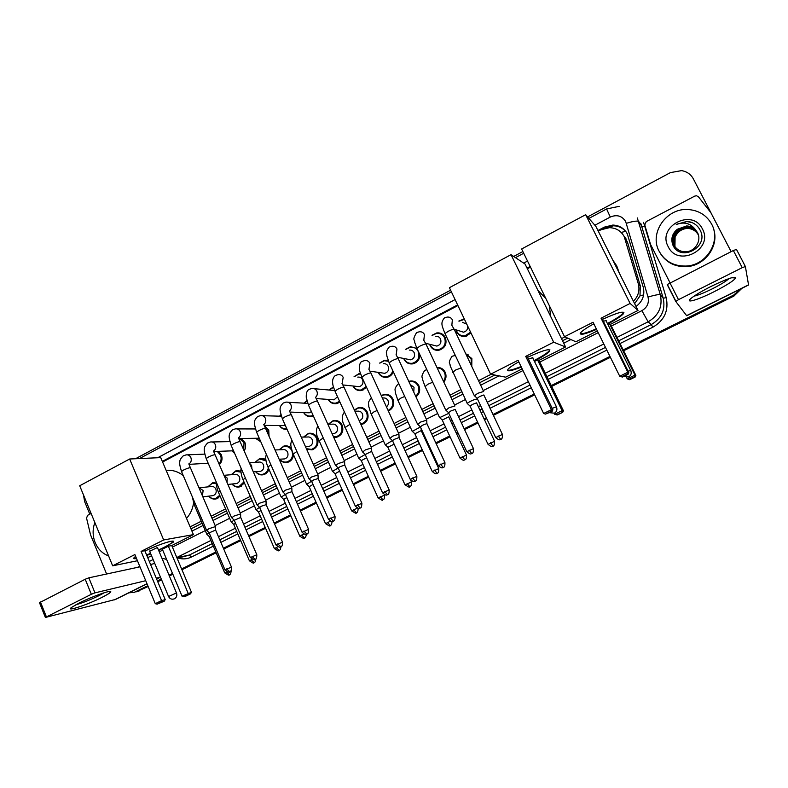 <?xml version="1.0" encoding="UTF-8"?>
<svg xmlns="http://www.w3.org/2000/svg" width="788" height="788" viewBox="0 0 788 788"><rect width="100%" height="100%" fill="white"/><g stroke="black" fill="none" stroke-linecap="round" stroke-linejoin="round"><path stroke-width="1.18" d="M465.806 353.861L471.874 358.57L471.776 366.459M436.956 367.464C440.669 367.316 443.417 368.922 445.2 372.271C446.648 375.807 446.185 379.067 443.792 382.052M408.795 381.412L409.878 381.106C413.897 380.555 416.901 382.111 418.891 385.785C420.546 390.208 419.571 393.901 415.975 396.876M381.264 395.576L383.983 394.453C387.982 393.872 390.976 395.418 392.966 399.112C394.729 404.471 393.202 408.44 388.366 411.031M354.344 409.967L358.451 407.603C362.421 406.992 365.405 408.539 367.385 412.242C369.168 418.123 367.336 422.161 361.879 424.368L360.963 424.535M328.34 424.151L333.275 420.575C337.225 419.945 340.189 421.491 342.169 425.205C343.923 431.006 342.13 435.006 336.801 437.212L333.757 437.34M303.538 437.074L308.453 433.37C312.383 432.72 315.328 434.257 317.288 437.98C319.022 443.713 317.278 447.683 312.058 449.869L306.601 449.17M293.51 454.706C293.097 458.646 291.146 461.197 287.65 462.369C284.369 463.068 281.661 462.014 279.533 459.217M268.935 469.224C267.999 472.051 266.206 473.864 263.566 474.691C260.385 475.391 257.735 474.406 255.617 471.707M244.438 482.965L239.798 486.846C236.715 487.555 234.115 486.61 232.007 484.019M220.128 496.204L216.345 498.853C213.341 499.553 210.8 498.656 208.712 496.144M432.001 335.284L436.759 332.92C440.61 332.575 443.467 334.142 445.338 337.599C447.22 343.952 445.072 348.168 438.896 350.236C434.946 350.67 432.021 349.114 430.11 345.568L429.627 344.277M419.866 354.718C419.699 359.584 417.344 362.638 412.804 363.859C408.864 364.322 405.938 362.776 404.027 359.21L403.722 358.461M393.36 371.857C392.138 374.802 390.04 376.615 387.075 377.294C383.145 377.787 380.23 376.24 378.309 372.655L378.181 372.369M366.587 387.381L361.682 390.533C357.811 391.065 354.915 389.558 352.994 386.012M470.997 333.019L465.344 336.427C461.394 336.811 458.468 335.245 456.557 331.738L455.907 329.788M339.904 402.038L336.634 403.604C332.93 404.155 330.103 402.757 328.133 399.408M313.378 415.995L311.92 416.488C308.364 417.059 305.596 415.759 303.607 412.577M291.521 415.099L293.688 420.191M287.039 429.293C283.808 429.647 281.257 428.396 279.395 425.53M264.532 425.756L268.747 429.952L269.063 436.375M260.838 441.861L255.499 438.286M241.256 438.502L244.881 442.442C246.053 445.417 245.817 448.244 244.172 450.933M234.666 453.425L231.918 450.844M218.591 451.347L221.32 454.765C222.708 458.567 222.049 461.876 219.35 464.664M634.635 303.666L639.994 295.864L640.309 285.936L627.475 242.152L623.574 235.474M633.434 301.272C638.329 296.229 639.955 290.398 638.31 283.779L624.204 236.597C621.033 230.894 616.127 227.919 609.459 227.663L600.968 229.771L598.299 231.189M190.982 528.856L202.112 523.222M212.011 518.209L226.452 510.9M237.03 505.541L251.145 498.4M262.404 492.697L276.174 485.723M288.152 479.656L301.568 472.869M314.284 466.427L327.315 459.837M340.8 453.011L353.428 446.619M367.72 439.379L379.924 433.203M395.034 425.55L406.785 419.61M422.772 411.513L434.021 405.82M450.923 397.26L461.66 391.823M479.518 382.781L494.834 375.029M562.534 340.751L567.715 338.131M190.135 526.867L201.265 521.232M211.154 516.219L225.595 508.89M236.164 503.542L250.269 496.391M261.527 490.678L275.288 483.704M287.265 477.636L300.661 470.84M313.378 464.398L326.399 457.798M339.884 450.963L352.502 444.56M366.784 437.32L378.979 431.135M394.089 423.481L405.82 417.532M421.807 409.425L433.045 403.732M449.948 395.162L460.675 389.725M478.523 380.673L491.111 374.29M561.489 338.613L564.907 336.88M530.482 267.112L527.359 268.767M457.917 305.557L162.604 462.014M279.09 449.81L283.976 445.988C286.793 445.397 289.235 446.185 291.314 448.342M254.987 462.349L259.833 458.439L265.832 459.621M231.219 474.711L236.016 470.722L240.921 471.244M207.776 486.905L212.524 482.837L216.454 482.965M458.813 321.061L464.27 318.884M405.613 349.291L410.459 346.69L416.793 348.424M379.649 363.081L384.544 360.264L388.208 360.52M354.068 376.664L358.993 373.65L360.48 373.532M328.872 390.03L333.413 386.947M304.05 403.2L306.887 400.629M279.573 416.172L280.883 414.616M467.412 354.984L468.082 354.63M636.044 306.463C642.634 301.459 645.027 295.057 643.244 287.236L627.307 233.898C624.214 228.303 619.398 225.358 612.867 225.053L604.278 227.151L597.954 230.51M603.224 228.766L613.448 225.792C618.659 225.969 622.884 228.008 626.125 231.918M740.73 288.901L733.648 295.096L623.19 349.902M587.602 216.907L670.421 172.611L681.6 170.622C686.919 171.557 690.84 174.306 693.361 178.876L711.012 212.888M135.516 458.744L450.608 290.191M513.687 256.455L522.868 251.539M89.802 514.17L84.651 501.661L83.469 494.903M147.819 585.711L134.265 592.34L128.858 592.832M609.961 356.452L551.245 385.588M534.264 394.01L492.973 414.488M486.344 417.778L484.039 418.921M477.587 422.122L464.152 428.79M457.582 432.051L456.085 432.789M449.672 435.971L435.774 442.866M429.243 446.106L428.534 446.461M422.161 449.613L407.829 456.735M395.054 463.058L380.289 470.387M368.341 476.316L353.172 483.842M342.012 489.378L326.449 497.1M316.057 502.251L300.12 510.161M290.467 514.948L274.165 523.035M265.231 527.467L248.594 535.722M240.35 539.81L223.388 548.221M215.814 551.984L181.604 568.946M172.513 573.457L169.026 575.191M161.264 579.042L157.433 580.943M741.37 288.585L733.795 295.589L623.406 350.335L733.795 295.589L741.37 288.585M135.546 591.798L134.275 592.34M610.178 356.885L551.452 386.012L610.178 356.885M534.471 394.433L493.17 414.912L534.471 394.433M486.541 418.201L484.246 419.344L486.541 418.201M477.784 422.545L464.349 429.204L477.784 422.545M457.779 432.474L456.282 433.213L457.779 432.474M449.869 436.394L435.971 443.28L449.869 436.394M429.44 446.52L428.721 446.875L429.44 446.52M422.358 450.037L408.017 457.148L422.358 450.037M395.251 463.482L380.476 470.8L395.251 463.482M368.528 476.73L353.359 484.256L368.528 476.73M342.199 489.791L326.626 497.504L342.199 489.791M316.234 502.665L300.297 510.565L316.234 502.665M290.644 515.352L274.342 523.439L290.644 515.352M265.408 527.871L248.772 536.126L265.408 527.871M240.527 540.213L223.556 548.625L240.527 540.213M215.981 552.378L181.772 569.35L215.981 552.378M172.68 573.861L169.193 575.585L172.68 573.861M161.432 579.436L157.6 581.337L161.432 579.436M530.157 266.442L527.034 268.097M457.601 304.897L162.338 461.384M191.937 531.102L203.068 525.478M212.977 520.474L227.436 513.165M238.006 507.817L252.13 500.675M263.399 494.982L277.179 488.018M289.166 481.961L302.582 475.174M315.318 468.742L328.35 462.152M341.844 455.326L354.482 448.943M368.774 441.713L380.998 435.547M396.118 427.904L407.869 421.964M423.865 413.877L435.124 408.184M452.036 399.634L462.783 394.197M480.65 385.174L499.06 375.866M563.725 343.184L570.896 339.559M623.239 313.092L623.958 312.738M148.144 586.499L136.216 591.847M741.922 288.309L733.933 296.061L623.613 350.759M610.385 357.319L551.659 386.435M534.678 394.857L493.377 415.335M486.738 418.625L484.443 419.768M477.981 422.969L464.546 429.627M457.966 432.888L456.469 433.627M450.056 436.808L436.158 443.703M429.627 446.934L428.918 447.288M422.545 450.45L408.204 457.562M395.438 463.896L380.663 471.214M368.715 477.134L353.536 484.659M342.376 490.195L326.813 497.918M316.412 503.069L300.474 510.969M290.821 515.756L274.519 523.843M265.586 528.275L248.939 536.52M240.695 540.607L223.723 549.019M216.158 552.772L181.939 569.744M172.838 574.255L169.361 575.979M161.589 579.83L157.758 581.731M139.437 590.813L138.156 591.355M385.509 360.441L386.041 360.155M659.152 251.283C648.869 233.012 666.668 207.49 688.554 209.569C698.986 210.475 706.688 215.351 711.653 224.166C721.375 241.286 706.452 265.477 686.033 266.049C673.829 266.305 664.875 261.389 659.152 251.283M702.413 228.934C713.987 249.481 677.857 267.851 668.185 246.614C656.749 226.402 692.376 207.707 702.413 228.934M677.276 229.278C672.115 233.76 670.647 239.02 672.893 245.078C680.33 262.473 709.23 247.097 700.296 230.49C698.04 225.89 694.356 222.955 689.234 221.684L686.811 221.438L676.232 224.452C684.289 221.507 690.751 223.329 695.617 229.919C693.213 227.417 690.209 226.097 686.614 225.949L677.276 229.278L686.614 225.949M698.266 234.489L698.04 234.016C695.696 229.869 692.081 227.614 687.175 227.249C677.513 226.53 669.82 237.661 674.301 245.59L674.351 245.689M698.07 233.928L697.597 232.893C695.252 228.717 691.608 226.452 686.673 226.097M698.217 234.351L697.932 233.731C695.587 229.584 691.962 227.328 687.057 226.964C677.375 226.245 669.672 237.385 674.154 245.324C676.626 249.638 680.468 251.786 685.659 251.776C695.036 251.697 701.941 240.567 697.488 232.608L695.617 229.919M698.395 234.922L698.355 234.844C696.031 230.717 692.425 228.471 687.54 228.116C678.074 227.427 670.411 238.134 674.577 246.073M698.434 235.06C696.1 230.973 692.514 228.756 687.668 228.402C678.281 227.722 670.627 238.262 674.656 246.201M674.932 246.634L675.099 237.188C673.75 240.389 673.681 243.522 674.892 246.575M675.099 237.188C677.936 231.081 682.772 228.136 689.618 228.353M713.603 229.091C719.533 245.915 704.807 266.019 686.348 266.639C675.188 266.965 666.628 262.719 660.679 253.903M692.041 222.58L686.87 221.556L676.232 224.452M711.229 286.339C726.969 278.755 735.135 275.948 735.736 277.937C733.608 280.853 726.25 285.512 713.672 291.934C697.075 300.326 683.738 304.04 691.647 297.913C695.755 294.742 702.285 290.88 711.229 286.339M694.139 296.091C697.804 295.411 703.812 293.008 712.155 288.901C720.596 284.616 726.24 281.158 729.087 278.548M669.967 282.665L650.553 244.438L644.751 224.954L646.249 221.605L694.77 196.094L696.494 195.749L698.414 196.773L710.815 212.593L731.136 251.638M748.57 285.01L745.379 266.541L742.247 267.654L733.352 250.515L736.494 249.441L745.369 266.511M748.58 285L686.693 315.742L675.779 301.469L667.209 284.566L733.352 250.515M669.879 282.705L678.488 299.657L742.247 267.654M678.488 299.657L675.779 301.469M612.64 259.804L616.768 265.97L619.26 273.003M596.575 329.374C584.125 334.614 578.885 335.649 580.864 332.487C582.825 330.389 587.139 327.483 593.817 323.789M593.059 322.243L619.732 376.231L627.839 372.261L601.037 318.194L630.114 303.449L585.661 214.691L521.617 248.998L564.523 336.712L593.059 322.243M621.604 376.851L619.732 376.231L621.604 376.851L627.386 374.014L627.839 372.261L628.824 372.655L602.199 318.943L601.037 318.194M602.416 319.386C618.186 312.245 625.13 310.433 623.259 313.939C620.826 316.451 615.635 319.82 607.666 324.045M564.523 336.712L575.861 341.775L597.353 330.94M630.114 303.449L638.024 310.433L610.483 324.321L609.439 323.641L607.863 324.429M638.024 310.433L595.895 226.402L585.661 214.691M627.386 374.014L628.075 374.29L628.824 372.655M622.323 377.097L628.075 374.29M610.483 324.321L635.877 375.452L635.177 377.009L629.691 379.688L627.268 378.87L626.539 377.403M609.439 323.641L634.98 375.098L635.877 375.452M629.691 379.688L627.268 378.87L634.98 375.098L634.547 376.772L629.041 379.461M635.177 377.009L634.547 376.772M596.319 328.842C587.572 332.605 582.204 334.211 580.214 333.649L580.175 333.629M606.179 320.519L603.352 321.287M623.682 312.245L622.993 313.397C620.56 315.919 615.369 319.288 607.41 323.513M537.938 290.408L545.739 298.317M549.236 305.458L550.773 316.678M521.311 367.08C510.654 371.246 506.27 371.916 508.142 369.079C509.757 367.336 513.303 364.913 518.79 361.83M518.041 360.274L543.641 413.493L551.423 409.681L525.724 356.383L553.678 342.209L511.028 254.672L449.416 287.689L490.599 374.192L518.041 360.274M543.641 413.493L545.513 414.084L551.068 411.366L551.423 409.681L552.9 409.819L527.349 356.865L525.724 356.383M527.556 357.309C543.809 349.951 551.127 347.981 549.531 351.389C547.207 353.792 542.134 357.023 534.323 361.081M490.599 374.192L505.66 377.176L522.168 368.853M553.678 342.209L565.567 346.966L539.031 360.352L537.554 359.909L534.5 361.446M565.567 346.966L525.054 264.039L511.028 254.672M551.068 411.366L552.102 411.454L552.9 409.819M545.513 414.084L552.102 411.454M539.031 360.352L563.44 410.794L562.701 412.351L557.411 414.931L554.673 414.301L554.181 413.286M537.554 359.909L562.11 410.676L563.44 410.794M562.701 412.351L556.456 414.862M554.673 414.301L562.11 410.676L561.765 412.272M521.055 366.548C514.209 369.296 509.797 370.537 507.836 370.261L507.511 370.143M532.836 357.614L528.433 359.111M549.916 349.783L549.275 350.857C546.951 353.26 541.878 356.501 534.067 360.559M166.15 470.377C172.365 469.806 178.068 471.539 183.249 475.588M193.562 503.059C192.666 509.018 190.322 514.121 186.529 518.366M144.982 551.078C159.058 544.124 176.867 538.618 173.212 542.252L158.693 550.516M150.764 553.905L146.795 555.432M136.531 558.534C134.049 558.978 133.251 558.672 134.108 557.618L135.615 556.338M134.876 554.555L155.285 603.697L161.579 600.614L141.082 551.413L163.668 539.957L129.656 459L79.706 485.763L112.664 565.823L134.876 554.555M155.285 603.697L157.167 604.13L161.648 601.933L161.579 600.614L165.214 599.609L144.815 550.694L141.082 551.413M112.664 565.823L137.447 560.741M147.72 557.658L151.532 555.737M159.245 551.846L162.712 550.103M163.668 539.957L193.424 534.619L171.754 545.542L168.337 546.202L162.338 549.216L182.048 596.201L191.445 592.31L190.499 593.856L186.185 595.955L183.831 596.624L182.048 596.201M193.424 534.619L160.732 457.621L129.656 459M161.648 601.933L164.209 601.224L165.214 599.609M157.167 604.13L164.209 601.224M171.754 545.542L191.445 592.31M168.337 546.202L188.115 593.236L188.155 594.507L183.831 596.624M190.499 593.856L188.155 594.507M136.324 558.042L133.793 558.121M157.029 547.69L149.661 551.255M173.33 541.257L173.005 541.76C171.114 543.671 166.268 546.429 158.487 550.024M150.557 553.412L146.588 554.939M462.398 322.312L466.772 324.144M470.603 332.191L464.999 335.796C461.295 336.151 458.547 334.693 456.764 331.393L456.222 329.886M459.128 321.169L464.487 319.347M483.645 391.488L477.676 393.32L474.514 395.832M502.33 434.247L483.832 394.965L479.537 396.571L477.173 398.373M467.599 325.877C468.023 329.197 466.654 331.295 463.482 332.181L459.562 330.94M466.782 336.072L466.279 335.491M435.666 336.309C437.852 336.102 439.477 336.988 440.541 338.948C441.595 342.553 440.374 344.927 436.877 346.09L433.351 345.213M432.297 335.373L436.513 333.373C440.128 333.058 442.817 334.526 444.57 337.776C446.333 343.735 444.314 347.685 438.522 349.626C434.818 350.03 432.07 348.562 430.287 345.243L429.923 344.356M454.991 405.928L448.943 407.8L445.919 410.203M473.361 448.441L455.139 409.386L450.815 411.001L448.549 412.735M409.317 350.108C411.503 349.882 413.129 350.759 414.192 352.738C415.237 356.284 414.055 358.639 410.646 359.811L407.475 359.19M405.899 349.36L410.203 347.153C413.818 346.799 416.507 348.257 418.27 351.527C420.004 357.397 418.044 361.308 412.41 363.268C408.716 363.701 405.968 362.244 404.175 358.904L404.008 358.52M426.771 420.142L420.654 422.043L417.748 424.358M444.846 462.418L426.879 423.58L422.526 425.224L420.349 426.879M383.342 363.711C385.519 363.465 387.144 364.342 388.208 366.331C389.233 369.818 388.09 372.153 384.771 373.335L381.934 372.911M379.905 363.13L384.278 360.737L388.514 361.278M398.984 434.149L392.779 436.089L390.001 438.305M416.754 476.179L399.043 437.567L394.66 439.221L385.352 444.865M392.828 370.724C391.853 373.965 389.794 375.965 386.642 376.713C382.978 377.176 380.249 375.748 378.447 372.409M357.742 377.127C359.909 376.861 361.525 377.738 362.588 379.737C363.603 383.175 362.49 385.49 359.249 386.662L356.708 386.396M354.314 376.694L358.717 374.133L360.658 374.044M371.611 447.939L365.327 449.918L362.667 452.046M389.085 489.742L371.621 451.347L365.208 454.558M366.184 386.514L361.229 389.971C357.752 390.474 355.083 389.154 353.241 386.031M314.304 388.711L334.693 390.513M329.098 390.05L333.531 387.341M335.718 465.59L338.279 463.541L344.642 461.532M361.83 503.099L344.76 465.147L340.17 466.614L338.249 468.082M337.491 396.728L334.082 399.821L331.787 399.654M339.569 401.309L336.161 403.052C332.831 403.574 330.231 402.363 328.36 399.418M288.162 402.284L307.783 403.367M304.247 403.21L306.975 400.944M318.066 474.918L311.624 476.967L309.172 478.927M334.979 516.258L318.175 478.513L313.526 480L311.684 481.419M311.408 411.602L309.251 412.794L307.182 412.715M313.092 415.355L311.427 415.956C308.236 416.488 305.695 415.365 303.804 412.587M279.75 416.182L280.952 414.852M291.885 488.107L285.364 490.185L283.01 492.086M308.522 529.221L291.974 491.682L287.265 493.199L285.492 494.559M285.315 425.412L282.892 425.569M286.793 428.731C283.808 429.164 281.405 428.101 279.573 425.53M264.857 426.702L267.9 430.179L268.481 435.045M266.078 501.109L259.488 503.227L257.223 505.049M282.449 541.996L266.147 504.665L261.389 506.201L259.685 507.511M260.631 441.379L255.657 438.286M239.503 438.532L244.014 442.679L243.748 449.968M240.645 513.924L233.977 516.071L231.8 517.824M256.75 554.585L240.704 517.45L234.243 520.277M234.489 453.011L232.046 450.834M215.262 455.129L216.473 458.015M217.242 451.396L220.443 455.001C221.684 458.311 221.201 461.276 219.015 463.886M215.577 526.551L208.83 528.738L206.742 530.423M231.426 566.996L215.617 530.068L209.165 532.865M476.385 399.457L476.346 399.112C473.233 399.851 470.19 401.259 467.205 403.348L467.471 403.683M466.112 354.492L471.125 358.757L471.322 365.504M494.519 441.113L476.553 402.865L472.357 404.431L470.062 406.155M439.123 372.084L440.866 375.817M448.549 413.454L439.694 417.61M437.173 367.927C440.453 367.976 442.876 369.493 444.432 372.468C445.732 375.581 445.397 378.516 443.427 381.274M466.397 454.863L448.687 416.832L442.255 420.083M410.272 384.574L414.035 387.292L413.759 392.089M420.408 426.998L412.331 431.331M408.962 381.776L409.652 381.599C413.424 381.077 416.241 382.544 418.113 385.992C419.63 389.981 418.812 393.379 415.65 396.187M438.689 468.417L421.225 430.593L414.862 433.794M382.948 398.019C385.224 397.684 386.918 398.561 388.041 400.649C388.957 403.121 388.425 405.19 386.445 406.844M381.402 395.881L383.736 394.955C387.489 394.404 390.306 395.862 392.168 399.319C393.813 404.224 392.454 407.918 388.08 410.41M394.108 444.166L387.863 447.318M354.856 411.09L357.348 411.208C359.604 410.853 361.298 411.72 362.421 413.818C363.426 417.147 362.381 419.433 359.289 420.674L359.289 420.674M365.169 454.489L358.767 458.202M354.452 410.213L358.185 408.115C361.919 407.534 364.716 408.992 366.578 412.469C368.252 417.985 366.528 421.777 361.406 423.846L360.717 423.983M366.647 457.729L361.249 460.645M327.818 424.141L332.103 424.2C334.348 423.836 336.033 424.702 337.146 426.81C338.141 430.1 337.116 432.366 334.102 433.597L332.112 433.607L334.102 433.597M328.566 424.151L332.999 421.097C336.712 420.496 339.49 421.944 341.342 425.431C342.997 430.878 341.312 434.631 336.309 436.7L333.521 436.828M339.628 471.165L335.018 473.775M338.19 467.964L332.556 471.342M301.223 437.104L307.212 437.025C309.438 436.641 311.112 437.507 312.225 439.625C313.2 442.876 312.206 445.112 309.251 446.343L307.468 446.402M303.735 437.074L308.167 433.892C311.851 433.282 314.609 434.72 316.461 438.217C318.076 443.605 316.441 447.318 311.546 449.377L306.384 448.697M313.023 484.433L309.162 486.728M311.506 481.301L306.719 484.295M275.061 449.968L282.665 449.662C284.872 449.278 286.527 450.145 287.64 452.263C288.595 455.474 287.63 457.69 284.744 458.911L283.128 459.01M279.267 449.8L283.67 446.52C287.325 445.89 290.073 447.328 291.915 450.825C293.5 456.154 291.905 459.837 287.118 461.886C284.182 462.526 281.71 461.63 279.71 459.207M286.802 497.533L283.67 499.494M285.354 494.411L281.247 497.07M249.303 462.704L258.454 462.142C260.641 461.738 262.286 462.605 263.389 464.723C264.335 467.895 263.389 470.101 260.552 471.313L259.104 471.431M255.145 462.339L259.508 458.971L265.999 460.803M260.966 510.457L258.533 512.082M259.567 507.334L256.13 509.669M268.324 467.836C267.723 471.125 265.95 473.253 263.015 474.218C260.168 474.869 257.755 474.021 255.765 471.697M223.95 475.312L234.568 474.445C236.735 474.041 238.37 474.898 239.463 477.016C240.389 480.158 239.473 482.335 236.696 483.556L235.376 483.684M231.347 474.701L235.681 471.263L240.97 472.15M235.504 523.202L233.75 524.493M234.125 520.1L231.357 522.089M243.965 481.892L239.227 486.393C236.469 487.043 234.105 486.245 232.135 483.999M199.463 487.733L210.997 486.58C213.154 486.176 214.769 487.033 215.863 489.151C216.769 492.264 215.873 494.421 213.154 495.622L211.952 495.76M207.874 486.895L212.169 483.389L216.434 483.724M210.416 535.791L209.312 536.726M226.648 568.887L229.741 571.763C229.298 571.339 231.475 572.945 231.485 567.133L224.954 569.852L209.086 532.678L206.939 534.343M219.744 495.297L215.754 498.41C213.075 499.05 210.76 498.292 208.81 496.135M79.096 603.066C92.009 596.506 112.172 589.404 110.704 591.867C110.231 592.852 107.316 594.684 101.967 597.383C87.527 604.731 64.98 612.256 71.501 607.45L79.096 603.066M75.953 604.701C82.208 603.066 89.842 600.072 98.845 595.728L104.193 592.743M106.597 574.009L90.551 534.835L86.542 518.08L87.655 515.293L91.112 513.48M162.2 558.328L163.185 561.243M156.635 579.042L160.466 577.131L156.28 578.185M115.609 599.412L45.389 617.457L91.339 594.29L85.212 579.239L88.847 577.831L139.978 566.828M145.741 580.707L94.964 592.862L91.339 594.29M39.489 602.702L85.212 579.239M150.597 564.543L154.734 563.41M108.596 555.934C102.479 553.629 97.998 549.177 95.161 542.597C92.551 535.909 92.452 529.231 94.855 522.572M627.475 242.152L625.288 239.355M608.237 227.693L607.735 226.678M639.994 295.864L643.638 294.909M621.19 232.44L625.613 231.308M640.309 285.936L638.31 283.779M604.889 227.89L604.278 227.151M611.34 326.045L641.885 310.659C647.224 307.478 649.273 302.937 648.022 297.056L625.662 221.507C621.968 215.804 616.846 214.326 610.286 217.055L594.881 225.25M619.181 206.348L606.602 208.958L610.286 217.055M643.56 222.374L666.195 297.667C668.913 310.492 664.451 320.342 652.809 327.227L620.038 343.548M606.829 350.128L548.212 379.324M531.26 387.765L490.037 408.302M483.418 411.592L481.123 412.735M474.671 415.946L461.266 422.624M454.706 425.894L453.208 426.643M446.806 429.834L432.937 436.739M426.416 439.99L425.697 440.344M419.344 443.506L405.032 450.637M392.286 456.991L377.541 464.329M365.612 470.278L350.463 477.824M339.323 483.369L323.779 491.111M313.407 496.282L297.49 504.202M287.856 509.009L271.584 517.105M262.66 521.558L246.043 529.832M237.818 533.929L220.876 542.361M213.321 546.133L191.435 557.027C187.002 559.155 182.452 559.46 177.763 557.934M733.648 295.096L733.933 296.061M637.325 217.931L660.344 294.801L663.22 298.219L640.752 223.25M648.022 297.056C654.926 295.007 659.034 294.259 660.344 294.801C662.826 306.512 658.758 315.515 648.14 321.809L651.302 324.538C661.664 318.411 665.633 309.635 663.22 298.219L666.195 297.667M626.371 223.319C633.207 221.201 637.334 220.61 638.753 221.536L642.141 226.767L645.136 226.323M176.867 557.697L189.347 555.038L212.248 543.612M183.88 556.624L189.347 555.038L191.435 557.027M641.885 310.659L648.14 321.809L616.974 337.392M603.795 343.982L545.276 373.246M528.354 381.707L487.191 402.294M480.581 405.593L478.286 406.736M471.854 409.957L458.468 416.655M451.908 419.935L450.421 420.674M444.028 423.875L430.179 430.8M423.668 434.05L422.959 434.415M416.606 437.586L402.313 444.728M389.587 451.1L374.871 458.458M362.963 464.418L347.833 471.973M336.712 477.538L321.189 485.3M310.827 490.481L294.939 498.42M285.315 503.236L269.072 511.363M260.168 515.815L243.581 524.109M235.356 528.216L218.443 536.677M210.898 540.45L176.788 557.51M219.803 539.839L236.725 531.398M244.95 527.29L261.557 519.006M270.471 514.564L286.724 506.448M296.357 501.641L312.265 493.702M322.637 488.53L338.16 480.788M349.291 475.233L364.43 467.678M376.359 461.729L391.084 454.371M403.83 448.017L418.132 440.886M424.486 437.714L425.195 437.36M431.716 434.109L445.575 427.185M451.967 423.993L453.464 423.255M460.025 419.974L473.421 413.296M479.872 410.075L482.157 408.933M488.777 405.633L529.969 385.076M546.911 376.625L605.489 347.4M618.678 340.82L651.302 324.538L652.809 327.227M527.527 261.064L523.665 263.113M455.08 299.588L157.649 457.759M162.2 550.359L162.87 550.467M172.414 547.128L205.254 530.59M215.173 525.596L229.643 518.297M240.232 512.968L254.376 505.847M265.664 500.153L279.464 493.209M291.462 487.161L304.897 480.394M317.643 473.972L330.694 467.402M344.218 460.596L356.865 454.223M371.187 447.013L383.421 440.847M398.561 433.223L410.331 427.293M426.347 419.226L437.626 413.542M454.568 405.012L465.324 399.595M483.211 390.582L522.986 370.547M539.859 362.056L598.2 332.664M686.584 315.633L748.59 284.832M628.115 371.237L630.902 370.321M552.201 408.381L556.574 406.726M176.088 593.128L176.571 593.187C177.3 595.639 176.581 597.511 174.394 598.811C171.804 599.717 169.863 598.949 168.553 596.506L176.088 593.128M168.622 596.664L149.553 550.999M498.164 435.922L500.725 439.389C500.281 438.936 502.685 440.571 502.419 434.434L495.701 437.576M483.468 391.114L454.38 329.748C454.469 328.763 452.45 329.266 448.313 331.246L444.984 333.57C442.206 326.005 439.999 323.238 444.501 317.82L447.279 317.071C449.564 316.884 451.258 317.81 452.361 319.849L451.839 325.286L454.115 329.217M474.228 395.468L445.24 334.102M469.136 450.135L471.766 453.543C471.322 453.09 473.696 454.715 473.45 448.618L466.782 451.721M454.824 405.564L426.2 344.533C426.259 343.568 424.21 344.08 420.053 346.06L416.862 348.286L414.636 342.179C415.158 339.332 411.503 341.076 416.616 332.556L419.374 331.778C421.649 331.561 423.353 332.487 424.456 334.545L423.826 340.091M445.644 409.849L417.108 348.808M466.929 354.147L465.954 354.167M440.551 464.142L443.24 467.471C442.807 467.028 445.141 468.653 444.924 462.595L438.295 465.649M426.613 419.787L398.433 359.092C398.462 358.146 396.384 358.668 392.217 360.658L389.164 362.785L386.809 355.821C387.125 353.152 384.495 353.093 389.144 347.065L391.882 346.267C394.158 346.031 395.852 346.947 396.965 349.025L396.216 354.689M417.482 424.013L389.39 363.288M412.4 477.922L415.148 481.192C414.715 480.749 417.029 482.374 416.832 476.356L410.233 479.38M398.826 433.804L371.099 373.433C371.089 372.507 368.981 373.039 364.795 375.029L361.859 377.078L360.106 372.3C359.318 370.724 358.54 362.618 362.076 361.377L364.805 360.549C367.08 360.293 368.764 361.209 369.877 363.298L369.011 369.06M389.745 437.97L362.086 377.56M384.672 491.505L387.479 494.716C387.046 494.273 389.331 495.888 389.164 489.909L382.594 492.904M371.453 447.614L344.159 387.558C344.11 386.662 341.982 387.204 337.776 389.193L334.969 391.153L333.216 386.238C331.906 381.274 332.635 377.679 335.402 375.472L338.131 374.625C340.386 374.339 342.071 375.255 343.184 377.353L342.189 383.224M362.411 451.721L335.186 391.626M357.358 504.881L360.214 508.033C359.761 507.147 361.465 510.329 361.909 503.256L355.358 506.221M338.151 467.855L355.289 506.054C359.614 510.21 359.939 507.551 359.84 508.181L360.244 508.014M344.494 461.207L317.613 401.476C317.534 400.599 315.387 401.151 311.161 403.151L308.463 405.032L306.266 397.477C306.059 393.114 307.015 390.415 309.113 389.361L311.841 388.484C314.097 388.189 315.771 389.105 316.875 391.212C317.731 393.448 317.357 395.438 315.761 397.182M335.481 465.275L308.669 405.485M330.448 518.061L333.354 521.154C332.891 520.74 335.176 522.316 335.048 516.416L328.527 519.351M311.585 481.202L328.458 519.193C332.743 523.321 333.068 520.681 332.979 521.301L333.383 521.134M317.928 474.603L291.462 415.197C291.343 414.34 289.166 414.902 284.931 416.901L282.34 418.704C280.341 412.469 279.651 408.952 280.262 408.145C280.095 406.963 281.08 405.259 283.207 403.052L285.936 402.156C288.181 401.841 289.846 402.747 290.949 404.865C291.816 407.179 291.393 409.199 289.708 410.922M308.945 478.621L282.537 419.147M303.922 531.043L306.877 534.077C306.424 533.673 308.689 535.239 308.591 529.369L302.09 532.284M285.404 494.342L302.021 532.136C306.266 536.244 306.601 533.614 306.502 534.234L306.916 534.067M291.747 487.811L265.684 428.711C265.536 427.874 263.33 428.455 259.085 430.455L256.583 432.179C254.672 426.101 254.022 422.624 254.632 421.747C254.485 420.506 255.489 418.773 257.656 416.547L260.414 415.631C262.631 415.306 264.295 416.202 265.389 418.329C266.255 420.723 265.802 422.762 264.019 424.456M282.784 491.781L256.78 432.612M277.79 543.848L280.794 546.823C280.341 546.419 282.587 547.975 282.508 542.144L276.027 545.03M256.967 504.803L259.577 507.334L275.958 544.882C281.257 549.206 280.183 546.153 280.508 546.951L280.833 546.803M265.95 500.823L240.281 442.038C240.094 441.221 237.868 441.812 233.603 443.811L231.209 445.476C229.367 439.527 228.747 436.109 229.347 435.222C229.19 433.961 230.234 432.169 232.48 429.854L235.248 428.908C237.454 428.574 239.099 429.47 240.192 431.607C241.069 434.06 240.576 436.128 238.705 437.793M257.006 504.753L231.386 445.89M252.042 556.456L255.085 559.381C254.642 558.958 256.829 560.573 256.809 554.732L250.338 557.599M234.164 520.08L250.279 557.461C253.756 559.874 255.263 560.554 254.81 559.5L255.125 559.362M240.527 513.638L215.242 455.168C215.016 454.371 212.76 454.971 208.485 456.981L206.18 458.577C204.427 452.854 203.836 449.515 204.407 448.559C204.25 447.229 205.333 445.368 207.648 442.974L210.435 441.999C212.632 441.654 214.267 442.551 215.351 444.688C216.227 447.22 215.695 449.298 213.745 450.933M234.134 520.11L231.554 517.588L206.348 458.971M225.013 569.99L224.954 569.852C228.451 572.255 229.958 572.925 229.475 571.871L229.781 571.743M215.459 526.276L190.558 468.111C190.292 467.343 188.017 467.954 183.722 469.963L181.506 471.49C179.831 466.023 179.27 462.753 179.822 461.66C179.684 460.231 180.797 458.311 183.171 455.917L185.978 454.912C188.155 454.558 189.78 455.444 190.863 457.592C191.74 460.182 191.159 462.28 189.14 463.876M206.535 530.157L181.673 471.874M490.431 442.757L492.943 446.116C492.618 445.053 494.106 448.677 494.608 441.28L488.048 444.334M461.197 367.878L455.474 370.084L452.686 372.507M467.205 403.348L450.135 365.77C450.559 363.041 447.091 364.184 452.036 356.265L455.336 355.477M462.251 456.538L464.821 459.828C464.368 459.414 466.713 460.97 466.476 455.04L459.965 458.055M432.73 382.229L427.815 384.278L425.146 386.603M434.493 470.111L437.123 473.342C436.66 472.928 438.985 474.484 438.768 468.584L432.297 471.569M404.727 396.443L400.55 398.255L397.999 400.491M407.14 483.487L409.819 486.659C409.366 486.245 411.661 487.792 411.474 481.941L405.032 484.886M377.156 410.469L373.689 412.035L371.237 414.183M380.18 496.667L382.919 499.779C382.476 499.356 384.711 500.951 384.564 495.091L378.161 498.006M350 424.318L344.868 427.677M357.309 508.083L351.675 510.949M353.615 509.659L356.403 512.712C356.077 512.18 357.88 514.022 358.166 508.329M323.238 437.98L318.864 440.975M330.369 521.163L325.562 523.695M327.434 522.454L330.29 525.438C330.123 524.808 331.334 526.896 332.132 521.479M296.879 451.465L293.234 454.095M303.853 534.067L299.824 536.264M301.617 535.072L304.532 538.007C304.444 537.337 305.37 539.494 306.414 534.264M276.125 452.371L276.48 453.179M270.905 464.762L267.969 467.018M277.74 546.793L274.451 548.665M276.174 547.512L279.139 550.388M249.55 463.255L251.589 465.521L251.914 468.663M245.304 477.883L243.049 479.774M252.012 559.342L249.432 560.879M251.086 559.775L254.1 562.602M223.989 475.391L227.19 478.089L227.062 482.512M220.079 490.825L218.473 492.352M226.678 571.724L224.757 572.935M226.353 571.871L229.406 574.649M198.96 487.733L203.137 490.491L202.408 495.79M195.217 503.611L194.232 504.753M114.398 599.885L146.982 583.691M156.585 578.924L159.737 577.358M40.434 601.953L46.394 616.846M137.595 567.34L139.742 566.267M149.306 561.45L153.118 559.539M88.847 577.831L94.964 592.862M358.993 373.65L360.599 373.876M384.544 360.264L388.385 360.953M212.524 482.837L214.789 482.63M236.016 470.722L238.498 470.534M259.833 458.439L262.562 458.291M283.976 445.988L286.99 445.9M308.453 433.37L311.802 433.351M333.275 420.575L336.998 420.664M358.451 407.603L362.598 407.829M383.983 394.453L388.622 394.877M409.878 381.106L415.089 381.816M613.448 225.792L612.867 225.053M177.034 558.091L183.762 556.643M161.914 558.219L166.623 559.421M606.602 208.958L588.912 218.404M523.705 253.253L515.47 257.646M451.406 291.885L139.476 458.567M626.214 239.079L624.027 236.252M686.033 266.049L686.348 266.639M731.619 277.75L735.736 277.937M667.298 284.35L675.877 301.262M623.663 376.447L628.617 376.94C631.04 375.462 631.759 373.345 630.764 370.587M606.09 320.854L630.636 370.33M622.993 313.397L623.259 313.939M549.591 412.685L554.397 413.188C556.752 411.76 557.451 409.691 556.505 406.992M532.806 357.949L556.387 406.746M549.275 350.857L549.531 351.389M157.492 547.64L176.502 593.039M173.005 541.76L173.212 542.252M500.725 439.389L500.36 439.546C500.429 438.906 500.124 441.635 495.603 437.379L477.045 398.107M463.482 332.181L454.44 329.325M464.999 335.796L466.348 336.21M477.016 398.147L474.179 395.517M423.717 340.14L425.944 344.011M471.766 453.543L471.401 453.691C471.51 453.051 471.145 455.769 466.693 451.534L448.421 412.479M436.877 346.09L425.599 343.272M438.522 349.626L439.98 349.98M448.392 412.518L445.594 409.898M396.059 354.738L398.196 358.589M426.909 423.875L426.722 420.201M443.24 467.471L442.876 467.619C442.984 466.988 442.62 469.687 438.207 465.472L420.231 426.633M410.646 359.811L397.605 357.279M412.41 363.268L413.976 363.554M420.201 426.672L417.443 424.062M368.814 369.119L370.862 372.941M399.102 437.852L398.935 434.198M415.148 481.192L414.784 481.35C414.892 480.71 414.518 483.399 410.154 479.202L392.463 440.581M384.771 373.335L370.094 371.178M386.642 376.713L388.317 376.95M392.434 440.61L389.705 438.02M341.962 383.273L343.932 387.085M371.7 451.347L371.562 447.988M387.479 494.716L387.105 494.864C387.204 494.224 386.888 496.913 382.515 492.727L365.1 454.321L362.372 451.77M359.249 386.662L343.036 384.958M361.229 389.971L362.992 390.149M315.505 397.221L317.406 401.023M344.72 464.92L344.592 461.581M334.082 399.821L316.421 398.59M336.161 403.052L338.003 403.17M338.121 467.885L335.442 465.314M289.432 410.962L291.264 414.754M318.135 478.296L318.017 474.967M309.251 412.794L290.22 412.075M311.427 415.956L313.348 416.015M311.555 481.232L308.906 478.671M263.744 424.486L265.497 428.288M281.375 416.231L262.424 415.69M291.934 491.476L291.836 488.156M284.764 425.589L264.413 425.382M285.374 494.371L282.754 491.83M238.409 437.823L240.104 441.625M255.411 428.958L237.07 428.908M266.117 504.458L266.039 501.148M259.242 438.226L239.01 438.532M213.44 450.953L215.065 454.765M229.869 441.595L212.1 441.969M240.665 517.263L240.606 513.963M233.514 450.785L213.972 451.524M188.825 463.905L190.391 467.727M204.742 454.124L187.495 454.843M215.587 529.881L215.538 526.591M208.19 463.236L189.307 464.339M209.066 532.698L206.505 530.196M492.943 446.116L492.599 446.264C492.707 445.624 492.352 448.293 487.969 444.166L469.944 405.918M469.914 405.948L467.166 403.397M439.438 417.285L424.949 386.199L422.663 379.855C423.067 377.225 419.768 378.043 424.742 370.39L426.86 369.671M464.821 459.828L464.477 459.975C464.585 459.345 464.231 461.995 459.887 457.887L442.147 419.846M442.117 419.876L439.399 417.335M412.075 431.016L397.812 400.097L395.389 392.779C395.645 390.011 393.34 389.804 397.832 384.298L398.886 383.805M421.265 430.859L421.156 428.623M437.123 473.342L436.769 473.489C436.857 472.859 436.562 475.509 432.218 471.401L414.754 433.567M414.724 433.597L412.035 431.066M385.115 444.55L371.059 413.798L368.705 406.322C368.971 403.476 366.873 403.338 371.315 398.009L371.424 397.95M409.819 486.659L409.464 486.807C410.154 487.841 408.657 487.142 404.953 484.719L387.765 447.091M387.735 447.121L385.076 444.599M411.395 481.773L410.518 479.862M382.919 499.779L382.564 499.927C383.244 500.951 381.756 500.262 378.082 497.849L361.15 460.428L358.491 457.936M358.53 457.897L342.918 422.279C341.726 418.231 342.238 414.833 344.445 412.075M361.406 423.846L363.307 423.875M356.403 512.712L356.048 512.86C356.718 513.884 355.24 513.195 351.606 510.791L334.93 473.568M332.329 471.047L317.012 435.774C316.008 431.597 316.313 428.396 317.948 426.17M334.9 473.598L332.3 471.086M336.309 436.7L338.279 436.67M330.271 525.458L329.906 525.606C330.576 526.62 329.098 525.941 325.503 523.547L309.073 486.521M306.502 484.019L293.077 453.74C290.033 444.718 290.516 443.654 291.905 440.246M309.251 446.343L305.399 446.471M309.054 486.551L306.473 484.059M311.546 449.377L313.585 449.288M304.503 538.017C303.577 536.904 306.424 540.804 299.765 536.126L283.591 499.296L281.001 496.834M281.04 496.795L267.812 466.683C266.236 462.763 265.556 459.483 265.773 456.823L266.314 454.302M284.744 458.911L279.149 459.237M287.118 461.886L289.216 461.748M281.021 546.705C279.937 551.866 279.06 549.719 279.11 550.408C278.085 549.226 281.326 553.225 274.391 548.527L258.454 511.885M262.069 458.833L264.177 458.714M255.933 509.403L242.901 479.449C240.084 472.652 241.079 467.875 241.167 468.377M260.552 471.313L253.322 471.894M258.434 511.914L255.893 509.442M263.015 474.218L265.162 474.031M255.962 558.79C255.016 564.06 253.953 561.972 254.061 562.622L253.785 562.74C254.209 563.755 252.741 563.095 249.372 560.751L233.672 524.306M238.006 471.086L240.163 470.919M231.17 521.833L218.335 492.027C216.808 487.989 216.198 484.807 216.493 482.502M236.696 483.556L227.89 484.423M233.652 524.335L231.14 521.873M239.227 486.393L241.423 486.166M231.189 570.482C230.697 575.969 229.091 574.127 229.367 574.659L229.101 574.777C229.564 575.801 228.096 575.141 224.698 572.807L209.234 536.559L206.722 534.136M214.297 483.182L216.454 482.985M206.751 534.097L194.104 504.448L192.292 496.775M213.154 495.622L202.851 496.824M215.754 498.41L217.99 498.134M108.478 591.611L110.704 591.867M115.393 599.52L147.031 583.81M39.439 602.574L45.389 617.457"/></g></svg>

